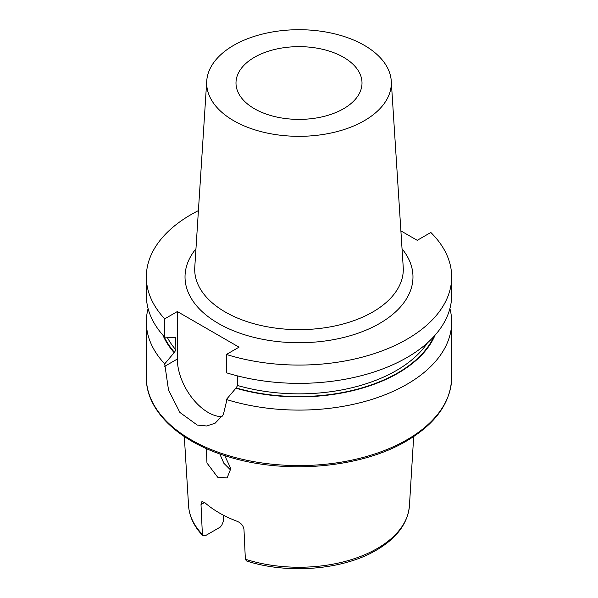 <?xml version="1.0" encoding="UTF-8"?>
<svg xmlns="http://www.w3.org/2000/svg" width="598" height="598" viewBox="0 0 598 598"><rect width="100%" height="100%" fill="white"/><g stroke="black" fill="none" stroke-linecap="round" stroke-linejoin="round"><path stroke-width="0.9" d="M254.449 108.739A63.007 36.373 180 0 1 236.113 85.267A63.007 36.373 180 0 1 273.099 49.858A63.007 36.373 180 0 1 343.551 57.296A63.007 36.373 180 0 1 361.887 85.267A63.007 36.373 180 0 1 321.298 117.036A63.007 36.373 180 0 1 254.449 108.739M364.287 45.321A92.331 53.304 180 0 1 391.264 81.044A92.331 53.304 180 0 1 335.912 131.881A92.331 53.304 180 0 1 233.713 120.714A92.331 53.304 180 0 1 206.736 81.044A92.331 53.304 180 0 1 265.25 33.398A92.331 53.304 180 0 1 364.287 45.321M230.454 469.849L223.876 463.3L219.787 453.912M206.392 448.582L206.96 463.024L217.687 477.219L227.091 477.937L230.828 468.6L224.736 455.586M201.003 504.585L201.915 501.595L204.621 502.492L201.003 504.585L202.386 534.418L202.879 535.756L205.234 535.778L220.176 527.152L221.761 525.246L223.36 521.351L223.36 515.155M245.359 559.227L246.421 560.924C287.638 574.461 343.058 569.954 376.344 550.175C396.766 538.222 407.799 523.4 409.436 505.706A110.51 63.799 180 0 1 377.144 548.56A110.51 63.799 180 0 1 245.359 559.227L243.977 529.394C243.356 525.732 241.136 523.056 237.316 521.366A112.753 65.1 180 0 1 204.621 502.492M237.578 375.918L237.578 385.501L236.135 387.915L226.388 399.486L226.388 401.953L223.346 414.653L215.078 423.235L206.609 425.978L197.265 425.066L179.878 412.441L168.516 390.016L164.704 363.876A152.669 88.145 180 0 1 146.331 321.948A152.669 88.145 180 0 1 148.095 308.583M435.045 335.216A140.059 80.865 180 0 1 398.036 373.182A140.059 80.865 180 0 1 235.732 388.147M449.905 308.583A152.669 88.145 180 0 1 451.669 321.948A152.669 88.145 180 0 1 406.954 384.282A152.669 88.145 180 0 1 226.388 399.486M400.892 230.888L417.24 240.321L430.829 232.473A152.669 88.145 180 0 1 451.669 276.926A152.669 88.145 180 0 1 406.954 339.253A152.669 88.145 180 0 1 226.388 354.465L226.388 372.756A152.669 88.145 180 0 0 406.954 357.544A152.669 88.145 180 0 0 451.669 295.218L451.669 276.926M164.704 363.876L174.444 352.297L175.894 349.882L175.67 337.496L164.704 337.137A152.669 88.145 180 0 1 146.331 295.218L146.331 276.926A152.669 88.145 180 0 1 198.409 210.616M164.704 337.137L164.704 318.846A152.669 88.145 180 0 1 146.331 276.926M164.704 318.846L177.337 311.551L239.028 347.169L226.388 354.465M174.048 352.528A140.059 80.865 180 0 1 162.955 335.216M177.337 311.551L177.337 359.039A43.624 25.183 -120 0 0 222.127 416.671M402.043 248.805A113.971 65.802 180 0 1 379.595 323.458A113.971 65.802 180 0 1 233.384 330.731A113.971 65.802 180 0 1 195.957 248.805M206.736 81.044L194.776 267.194A104.291 60.211 0 0 0 225.252 312.007A104.291 60.211 0 0 0 372.748 312.007A104.291 60.211 0 0 0 403.224 267.194L391.264 81.044M406.954 439.769A152.669 88.145 180 0 1 240.575 458.875A152.669 88.145 180 0 1 146.331 377.443C145.897 410.542 178.712 441.75 227.517 456.468C284.528 474.7 360.751 468.212 406.356 441.1C435.785 423.72 450.892 402.499 451.669 377.443A152.669 88.145 180 0 1 406.954 439.769M202.386 534.418A110.51 63.799 180 0 1 188.564 505.706L184.319 436.562M427.473 342.841A137.577 79.429 180 0 1 396.287 370.588A137.577 79.429 180 0 1 237.578 385.501M433.961 336.427A139.521 80.551 180 0 1 397.655 372.965A139.521 80.551 180 0 1 236.135 387.915M174.444 352.297A139.521 80.551 180 0 1 164.039 336.427M175.894 349.882A137.577 79.429 180 0 1 167.246 337.294M175.894 338.206A137.577 79.429 180 0 1 175.079 337.257M164.704 366.335L177.337 359.039M146.331 321.948L146.331 377.443M451.669 321.948L451.669 377.443M202.879 535.756C194.111 526.584 189.342 516.567 188.564 505.706M409.436 505.706L413.681 436.562"/></g></svg>
